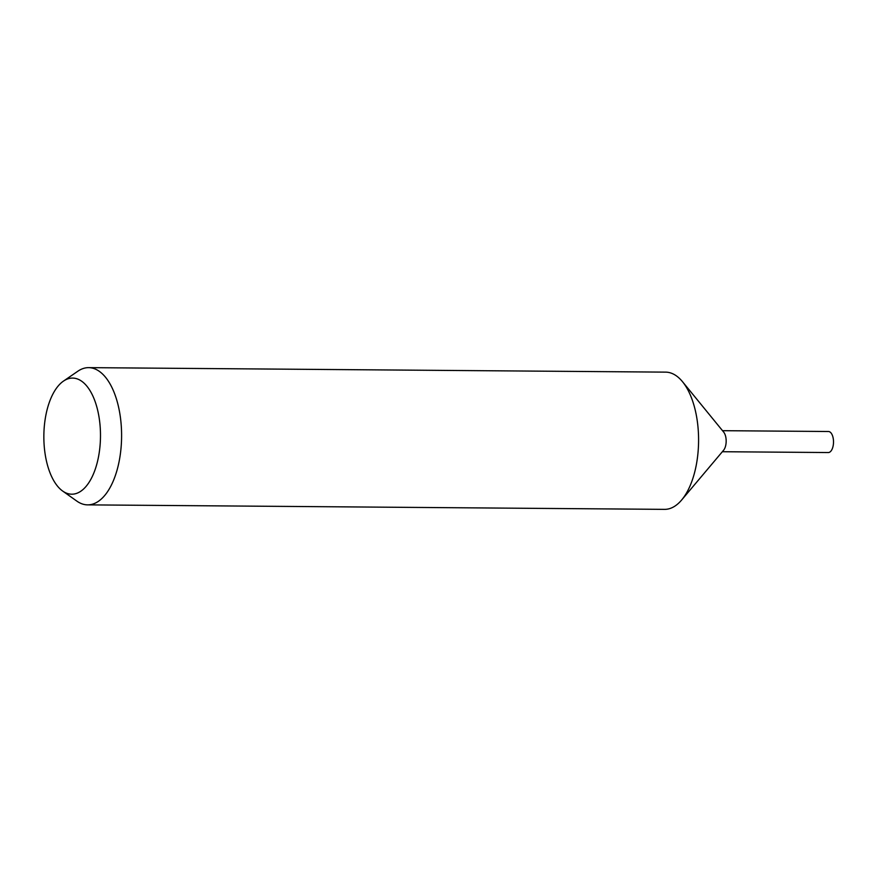 <?xml version="1.0" encoding="UTF-8"?>
<svg xmlns="http://www.w3.org/2000/svg" width="877" height="877" viewBox="0 0 877 877"><rect width="100%" height="100%" fill="white"/><g stroke="black" fill="none" stroke-linecap="round" stroke-linejoin="round"><path stroke-width="1.32" d="M63.462 381.111L77.845 371.223A68.614 33.479 90.4 0 1 88.676 367.638L665.654 372.133A68.614 33.479 90.4 0 1 682.536 381.736A68.614 33.479 90.4 0 1 696.195 465.468A68.614 33.479 90.4 0 1 681.615 500.033A68.614 33.479 90.4 0 1 664.58 509.362L87.601 504.867A68.614 33.479 90.4 0 1 76.836 501.107L62.596 490.999A58.057 28.316 90.4 0 1 45.867 415.205A58.057 28.316 90.4 0 1 63.462 381.111A58.057 28.316 90.4 0 1 92.863 395.987A58.057 28.316 90.4 0 1 98.465 457.038A58.057 28.316 90.4 0 1 62.596 490.999M682.536 381.736L723.711 432.142A10.524 5.13 90.4 0 1 725.805 444.979A10.524 5.13 90.4 0 1 723.569 450.274L681.615 500.033M88.676 367.638A68.614 33.479 90.4 0 1 119.217 460.973A68.614 33.479 90.4 0 1 87.601 504.867M722.516 430.684L828.469 431.506A10.524 5.13 90.4 0 1 833.15 445.812A10.524 5.13 90.4 0 1 828.305 452.543L722.352 451.721"/></g></svg>

